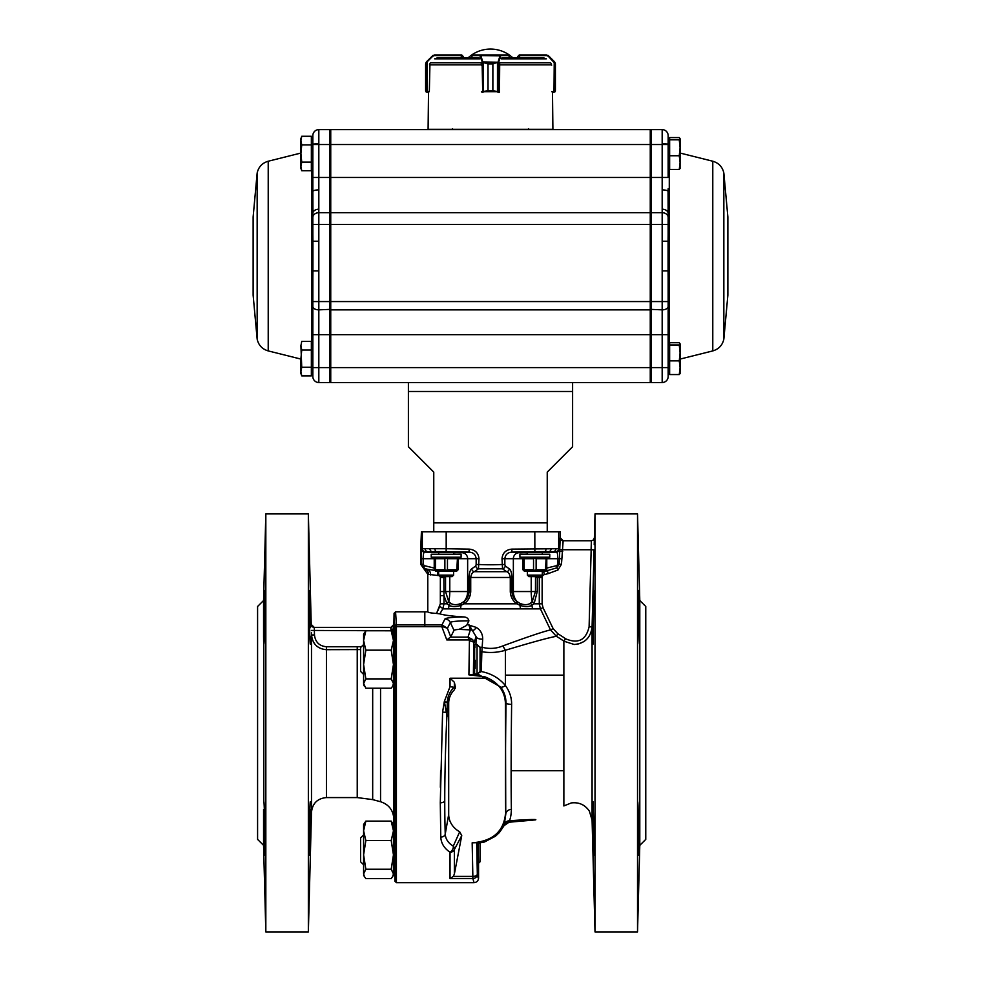 <?xml version="1.0" encoding="UTF-8"?>
<svg xmlns="http://www.w3.org/2000/svg" width="981" height="981" viewBox="0 0 981 981"><rect width="100%" height="100%" fill="white"/><g stroke="black" fill="none" stroke-linecap="round" stroke-linejoin="round"><path stroke-width="1.47" d="M433.761 513.909L433.761 472.106L433.761 531.825L560.261 531.825L560.261 537.796L563.143 540.789L591.396 540.789L563.143 540.789L561.488 564.21L557.993 569.986L548.158 573.627L547.41 570.734L543.682 571.702L544.43 574.584A3.102 2.992 -0.5 0 0 542.137 577.466L542.137 603.83L543.008 607.619L553.149 628.649L557.846 633.763A103.434 103.434 0 0 1 565.583 638.778C578.14 644.125 585.976 640.127 589.103 626.798L591.396 540.789L591.102 549.74L559.746 549.74L560.163 537.796A2.992 2.98 -90 0 0 563.143 540.789M433.761 472.106L408.39 446.723L408.39 382.529L572.61 382.529L572.61 446.723L547.239 472.106L547.239 531.825M547.239 472.106L547.239 513.909M479.672 647.153L482.542 647.374C489.642 649.128 496.447 648.625 502.983 645.866A14.936 4.598 -108.4 0 0 505.436 650.244C531.788 642.297 548.759 637.65 556.35 636.301A100.479 100.479 0 0 1 563.867 641.182L574.167 644.48C584.75 643.561 590.721 637.687 592.083 626.871L594.081 549.826L592.083 626.871L592.083 820.141L589.397 811.164C585.032 804.788 578.998 802.029 571.31 802.924L563.867 805.953L563.867 641.182L565.583 638.778M578.569 643.928L583.867 641.599M590.611 633.579L591.2 632.009M363.595 644.554L360.603 647.534L360.603 671.421L363.595 674.413M393.455 834.905L394.117 834.905M363.595 834.905L360.603 837.897L360.603 861.784L363.595 864.764M475.025 647.362L474.951 646.087M477.244 674.229L480.052 671.421L480.052 647.534L477.06 644.554L477.06 674.241L474.608 674.045L474.657 644.652M474.51 645.768L474.412 671.593M475.135 668.38L475.233 660.262M474.878 673.947L475.748 674.008M310.621 809.497L309.395 855.371C308.819 857.038 309.677 799.92 310.376 801.624L310.548 803.476M263.57 845.352L257.586 839.38L257.586 606.479L263.57 600.507L263.57 636.362L264.796 590.488C265.361 588.821 264.514 645.939 263.803 644.235L263.803 801.624C264.514 799.932 265.361 857.051 264.796 855.371L263.57 809.497L263.57 845.352L265.826 931.95L308.353 931.95L308.353 513.909L265.826 513.909L265.826 931.95M310.621 636.362L310.376 644.235C309.677 645.903 308.819 588.784 309.395 590.488L310.56 627.644M263.57 636.362L263.631 642.187M393.835 674.413L393.835 818.718L394.926 881.22L394.926 627.533L394.178 618.606M394.534 643.058L394.252 675.897M311.431 632.745L311.909 638.165M311.247 624.468L314.239 627.374L314.361 630.366L314.227 627.374L390.904 627.374L314.239 627.374A2.992 2.992 90 0 1 311.235 624.468L308.353 513.909M312.191 639.158L312.767 640.691M313.479 642.126L314.3 643.401M316.789 646.123L317.427 646.638M360.603 649.581L326.415 649.68C317.611 648.919 312.632 644.027 311.492 635.001L314.472 634.915C315.293 642.089 319.279 646.038 326.415 646.749L357.231 646.749A55.549 55.549 0 0 0 361.572 646.577M393.884 624.713L393.025 633.358M394.239 619.452L394.288 620.139M394.436 621.917L394.558 623.193M393.835 644.554L393.835 628.245A2.992 1.079 0.9 0 1 390.843 629.287L390.904 627.374L393.884 624.443L390.892 627.374L393.884 624.443L394.068 613.297L395.564 611.825L424.81 611.825L424.81 626.651L441.818 626.651L443.89 632.218M454.007 630.366L450.328 622.494L447.422 628.294L441.977 624.897L444.92 619.036A21.717 2.269 180 0 1 463.057 616.914C466.331 616.89 468.293 618.226 468.918 620.887L466.613 625.449L459.083 629.373A12.63 1.324 0 0 0 454.007 630.366L450.745 636.853L446.809 639.943L441.818 626.651L441.977 624.897A4.476 0.638 89.1 0 1 442.443 626.552L441.818 626.651M511.628 704.333A5.972 1.104 0.8 0 1 506.012 703.181C505.975 697.16 504.185 691.764 500.653 686.982A5.972 1.803 -36.6 0 0 505.436 685.596L505.436 650.244C497.698 652.598 489.838 653.088 481.855 651.715L481.291 671.544C491.236 673.469 499.28 678.153 505.436 685.596C509.605 691.347 511.677 697.601 511.628 704.333A101.227 1.766 90.6 0 0 511.383 809.35C511.236 814.328 510.586 818.142 509.433 820.79A23.25 0.871 -4.2 0 1 535.528 819.883L509.041 822.225L504.099 825.597L505.755 814.377L505.436 703.181C504.737 690.636 497.772 681.795 484.528 676.682L468.906 674.867L469.421 640.936L467.986 637.11L472.695 639.587L473.897 643.242A4.476 2.293 -178.8 0 0 469.421 640.936L468.906 674.854L476.815 674.916M504.173 824.224A5.972 5.727 19.5 0 1 509.433 820.79L509.004 821.355A26595.266 995.605 -4.2 0 1 509.041 822.225M454.362 874.083L453.271 876.425L450.034 878.547L450.034 852.231A4.476 2.673 -57.4 0 0 453.259 846.149A4.476 4.01 -149.8 0 1 454.362 849.546L454.362 874.083L461.744 835.579L454.362 849.546A4.476 3.63 180 0 1 450.034 852.231C444.209 848.32 441.119 843.28 440.788 837.1L440.285 802.801L442.59 712.071L444.344 701.476L450.034 686.663L454.362 687.362L455.135 688.588M440.788 837.1A4.476 3.201 -1.9 0 0 445.239 834.095C445.558 839.074 448.231 843.084 453.259 846.149L459.697 831.79A23.887 20.687 0 0 1 448.697 814.377L448.697 703.181A23.887 20.687 0 0 1 454.313 689.851L455.307 686.639A1189.279 1029.94 180 0 0 454.362 682.261L454.362 687.362M440.604 770.71L440.359 787.289M639.563 828.516L638.57 855.383C637.993 857.051 638.852 799.932 639.563 801.636L639.563 828.516M592.99 828.516L592.99 801.636L593.971 828.516L593.971 855.383L592.806 803.66M639.735 642.187L639.735 627.595M639.563 617.343L639.563 644.223C638.852 645.89 637.993 588.772 638.57 590.476L639.563 617.343M592.99 617.343L593.971 590.476L592.99 644.223L592.99 617.343M537.343 576.62L537.257 591.543L534.179 603.438L531.935 605.363C528.747 606.932 524.774 606.932 520.004 605.363L516.362 603.438C512.609 600.58 510.586 596.62 510.279 591.543L510.279 577.466C509.789 574.167 508.575 572.242 506.65 571.702L502.53 568.808L502.014 558.704C502.579 552.965 505.865 549.765 511.849 549.115L558.692 548.71L558.692 531.825M551.702 548.661L549.667 551.653A20.883 0.687 179 0 0 544.676 551.616A20.895 0.687 179 0 0 534.866 551.702L511.91 552.107C507.692 552.438 505.338 554.633 504.847 558.704L513.357 558.704A5.972 5.714 90 0 1 518.924 552.732L542.309 552.229M429.298 548.661L431.333 551.653L425.202 551.69A2.992 2.98 -114.9 0 1 422.308 548.71L446.183 548.722L446.183 531.825M443.78 576.62L443.853 577.466L445.546 577.466L445.546 591.543L448.673 601.463L450.72 603.376C453.578 605.081 457.023 605.081 461.058 603.376L464.038 601.463C467.115 599.121 468.795 595.823 469.053 591.543L469.053 577.466C469.31 572.72 470.206 569.838 471.738 568.821L475.785 565.927L476.153 564.504L478.986 564.504A241.804 241.804 0 0 0 502.014 564.504L504.847 564.504L505.215 565.927A2.992 2.759 -53.6 0 1 502.53 568.808L478.47 568.808L474.35 571.702L506.65 571.702A2.992 2.771 -55.5 0 0 509.262 568.821C510.794 569.851 511.69 572.732 511.947 577.466L511.947 591.543C512.205 595.835 513.885 599.133 516.962 601.463L519.942 603.376A2.992 1.472 116.4 0 1 520.004 605.363A11.944 6.928 -90 0 0 520.592 608.87L442.811 608.87L439.856 613.861L436.533 613.444C430.941 613.064 428.023 612.524 427.79 611.825L424.81 611.825M471.738 568.821A2.992 2.771 55.5 0 0 474.35 571.702C472.425 572.23 471.223 574.155 470.721 577.466L470.721 591.543C470.426 596.607 468.391 600.568 464.638 603.438L460.996 605.363A11.944 6.928 -90 0 1 460.408 608.87M464.074 601.414A14.936 14.274 90 0 0 467.643 591.543L467.643 558.704A5.972 5.714 90 0 0 462.076 552.732L437.403 552.131M639.796 600.507L645.768 606.479L645.768 839.38L639.796 845.352L639.796 600.507L637.527 513.909L595.013 513.909L595.013 931.95L637.527 931.95L637.527 513.909M594.351 539.28L594.216 544.676M594.253 543.266L594.314 541.009M480.052 842.937L480.052 861.784L478.556 863.268L478.556 878.203C478.262 880.877 476.778 882.373 474.068 882.679L472.854 878.547L450.034 878.547M484.528 676.657L484.528 678.239L450.034 678.239L454.362 682.261M478.09 853.973L478.078 848.43M478.556 863.268L478.127 843.231L484.356 842.017A37.29 37.29 -17.9 0 0 484.491 841.98L495.43 836.229L499.452 832.477L504.099 825.597M363.595 664.529L365.864 650.17L363.595 640.458L363.595 634.094L365.864 630.758L363.595 640.458L363.595 664.529L365.864 678.889L363.595 683.549L363.595 664.529M393.455 683.549L393.455 634.094L391.186 630.758L393.455 640.458L391.186 650.17L393.455 664.529L391.186 678.889L393.455 683.549L392.645 686.246L391.186 688.196L365.864 688.196L363.595 683.549M391.186 630.758L365.864 630.758M391.186 650.17L365.864 650.17M391.186 678.889L365.864 678.889M427.949 612.07L429.788 612.684M474.608 674.045A32254.986 1125.685 90 0 0 473.394 674.609L468.906 674.867M467.177 624.517L476.276 627.423C480.604 630.133 482.75 634.057 482.701 639.171C478.838 639.122 476.631 638.275 476.092 636.644L468.857 624.603L470.39 629.9A5.972 5.935 18.4 0 1 472.695 630.366A5.972 2.342 -64.5 0 0 476.276 627.423M480.052 651.482A5.972 4.194 2 0 0 481.855 651.715L482.701 639.171M502.983 645.866C527.643 636.828 543.486 631.519 550.513 629.912L540.408 608.87L539.268 603.83L539.317 576.62M519.942 603.376C523.952 605.081 527.398 605.081 530.28 603.376A2.992 2.33 52 0 1 531.935 605.363A11.944 9.724 -90 0 0 532.757 608.87L520.592 608.87M463.057 616.914C451.861 616.178 444.135 615.161 439.856 613.861M478.127 843.231A34988.358 1221.075 90 0 1 476.692 842.691L472.168 842.814C492.339 841.293 503.425 831.814 505.436 814.377M461.058 603.376A2.992 1.472 -116.4 0 0 460.996 605.363C456.19 606.932 452.216 606.932 449.065 605.363L446.821 603.438L444.013 595.639L444.013 603.83L442.811 608.87A5.972 1.055 -149.2 0 0 439.807 606.356L436.643 613.211M450.72 603.376A2.992 2.33 -52 0 0 449.065 605.363A11.944 9.724 -90 0 1 448.243 608.87M546.785 568.048L556.705 565.645A2.992 0.92 76.1 0 1 556.877 567.815L545.301 571.236L524.394 571.236L522.898 569.753L522.898 558.704L524.394 557.208M545.264 571.236L542.309 571.96M542.309 572.266L543.278 571.702A2.992 0.92 77 0 0 543.56 571.236M425.202 551.69L424.368 552.082C423.657 552.377 423.252 554.584 423.167 558.704L423.167 564.21L424.295 565.645A2.992 0.92 -76.1 0 0 424.479 568.526L427.066 569.164L424.479 568.526L421.131 564.21L421.474 549.102L422.308 548.71L422.308 531.825L433.761 531.825M421.352 535.381L420.984 542.272L421.413 531.825L422.308 531.825M421.021 542.223L420.739 564.357L423.167 564.21M439.255 575.688L427.79 574.241L420.739 564.357M541.144 552.07L553.37 551.616A2.992 2.636 -90 0 0 555.908 548.624M476.153 564.504L476.153 558.704C475.675 554.633 473.32 552.438 469.09 552.107L469.151 549.115C475.135 549.765 478.421 552.965 478.986 558.704L478.47 568.808A2.992 2.759 53.6 0 1 475.785 565.927M557.846 633.763L556.35 636.301L550.513 629.912L553.149 628.649M448.709 601.414A14.936 4.365 90 0 0 449.789 591.543L449.789 576.62M453.627 552.732L469.09 552.107L446.134 551.702A20.895 0.687 -179 0 0 436.324 551.616A20.883 0.687 -179 0 0 431.333 551.653L439.856 552.07M530.28 603.376L532.291 601.414A14.936 4.365 90 0 1 531.212 591.543L531.212 576.62M516.926 601.414A14.936 14.274 90 0 1 513.357 591.543L513.357 558.704L522.898 558.704M556.705 565.645L557.833 564.21L557.833 558.704C557.748 554.596 557.343 552.389 556.632 552.082L542.309 552.475M532.291 601.414L535.454 591.543L510.279 591.543M537.257 591.543L535.454 591.543L535.503 576.62M464.038 601.463L464.638 603.438M517.367 601.782A2.992 1.275 129 0 1 516.852 603.83L464.148 603.83A2.992 1.275 -129 0 1 463.633 601.782M436.533 613.444L440.334 603.83L447.115 603.83A2.992 2.097 -36.8 0 1 448.991 601.782M448.673 601.463L446.821 603.438M440.359 577.466L443.853 577.466L444.013 595.639L440.334 595.639L440.359 577.404M438.691 552.475L424.368 552.082A2.992 2.98 -114.9 0 1 421.474 549.102M438.617 571.236L438.691 575.124L453.627 575.124L453.627 571.236M430.585 574.927A5.972 5.015 100.3 0 0 427.066 569.164L434.951 570.488M516.362 603.438L516.962 601.463M511.849 549.115L511.91 552.107L527.373 552.732M532.009 601.782A2.992 2.097 36.8 0 1 533.885 603.83L542.137 603.83M534.179 603.438L532.327 601.463M555.798 551.69A2.992 2.98 114.9 0 0 558.692 548.71L559.526 549.102A2.992 2.98 114.9 0 1 556.632 552.082L553.37 551.616M557.993 569.986L556.877 567.815L559.182 564.21L559.746 551.359L562.726 551.359M561.488 564.21L557.833 564.21M455.307 686.639L455.221 688.355M459.697 831.79L461.744 835.579M446.821 715.321L444.467 701.918L447.287 702.421L446.858 716.743L448.697 714.094M476.692 842.691L477.33 874.194A4.476 2.244 178.8 0 1 472.854 876.425L472.168 842.814M478.556 878.203A155.452 5.42 90 0 1 477.33 874.194A4.476 4.365 171.4 0 1 472.854 878.547L472.854 876.425L453.271 876.425M442.59 712.071L446.576 712.439M448.697 703.181L447.311 702.077L444.467 701.918M532.094 820.533L532.094 820.533A19.828 0.748 175.8 0 0 509.004 821.355A5.972 5.972 -3.4 0 0 503.989 824.849M500.653 686.982L477.526 673.947M511.383 809.35A5.972 5.089 -1.1 0 0 505.755 814.377A107.187 1.876 -89.4 0 1 506.012 703.181L505.436 703.181M454.093 687.276C449.923 691.433 447.655 696.363 447.311 702.077M594.376 537.882L593.517 539.906L591.396 540.789L593.517 539.906L594.376 537.882L595.013 513.909M592.083 626.871L589.103 626.798M532.757 608.87L540.408 608.87L543.008 607.619M437.82 575.062A5.972 2.624 95.2 0 0 437.489 571.236M428.489 574.437A5.972 5.739 100 0 0 424.283 568.661M450.745 636.853L447.422 628.294L442.443 626.552M446.809 639.943L469.139 639.943A4.476 2.011 -34.4 0 1 472.695 639.587M478.238 673.236L481.291 671.556M395.564 611.825L396.398 624.897L441.818 624.897M393.025 626.491L391.235 627.362M393.614 630.82L311.369 630.44M391.186 821.109L393.455 830.821L393.455 824.457L391.186 821.109L365.864 821.109L363.595 824.457L363.595 830.821L365.864 821.109M393.455 873.899L393.455 830.821L391.186 840.521L393.455 854.88L391.186 869.252L393.455 873.899L392.645 876.597L391.186 878.559L365.864 878.559L364.405 876.597L363.595 873.899L365.864 869.252L363.595 854.88L365.864 840.521L363.595 830.821L363.595 873.899M391.186 869.252L365.864 869.252M391.186 840.521L365.864 840.521M527.373 571.236L527.373 575.124L542.309 575.124L542.309 571.236M527.373 575.124L528.869 576.62L540.813 576.62L542.309 575.124M438.691 575.124L440.187 576.62L452.131 576.62L453.627 575.124M446.159 557.208L431.235 557.208L431.235 554.216L461.095 554.216L461.095 557.208L446.159 557.208L444.871 558.704L435.515 558.704L435.515 569.753L444.871 569.753L444.871 558.704M534.841 557.208L519.905 557.208L519.905 554.216L549.765 554.216L549.765 557.208L534.841 557.208L533.541 558.704L524.185 558.704L524.185 569.753L533.541 569.753L533.541 558.704M456.815 558.704L447.459 558.704L447.459 569.753L456.815 569.753L457.453 558.054L456.606 557.208M435.515 569.753L434.865 570.39L434.215 569.753L434.215 558.704L435.711 557.208M478.986 558.704L458.102 558.704L458.102 569.753L457.453 570.39L456.815 569.753M457.453 570.39L456.606 571.236L435.711 571.236L434.865 570.39M435.515 558.704L434.865 558.054M447.459 558.704L446.159 558.054M458.102 558.704L457.453 558.054M447.459 569.753L446.159 570.39L444.871 569.753M446.159 571.236L446.159 570.39M545.485 558.704L536.129 558.704L536.129 569.753L545.485 569.753L546.135 558.054L545.289 557.208M561.488 558.704L546.785 558.704L546.785 569.753L546.135 570.39L545.485 569.753M524.185 558.704L523.547 558.054M536.129 558.704L534.841 558.054M546.785 558.704L546.135 558.054M545.289 571.236L546.135 570.39M536.129 569.753L534.841 570.39L533.541 569.753M534.841 571.236L534.841 570.39M524.185 569.753L523.547 570.39M312.853 301.302L312.853 277.721L312.853 304.49L312.853 277.721L311.713 277.427L311.713 234.704L312.853 234.41L312.853 215.428L312.853 224.453L329.849 224.453L329.849 129.615L318.825 129.615L318.825 144.538L330.744 144.538L330.744 212.705L650.256 212.705L650.256 177.475L651.151 177.475L651.151 129.615L650.256 130.51L651.151 129.615L662.175 129.615L662.175 144.538L650.256 144.538L650.256 129.615L330.744 129.615L330.744 144.538L650.256 144.538L650.256 177.475L318.825 177.475L318.825 212.705L329.849 212.705L330.744 213.417M253.135 216.936L253.135 295.195L257.157 339.144L257.157 172.999L253.135 216.936L253.135 295.195M311.713 234.704L311.713 189.652A1.496 0.932 180 0 0 312.853 188.744L312.853 135.586L312.853 140.455L311.357 138.959M668.147 301.302L668.147 334.656L668.147 277.721L669.287 277.427L669.287 234.704L668.147 234.41L668.147 235.477M668.147 241.265L668.147 215.428L668.147 224.453L651.151 224.453L651.151 177.475L662.175 177.475L662.175 212.705L651.151 212.705L650.256 213.417M727.865 216.936L727.865 295.195L723.843 339.144L723.843 172.999L727.865 216.936L727.865 295.195M669.287 234.704L669.287 189.652A1.496 0.932 0 0 1 668.147 188.744L668.061 191.258A5.972 1.655 180 0 0 662.175 189.885M574.547 382.529L554.253 382.529M428.758 382.529L330.744 382.529L330.744 367.593L651.151 367.593L651.151 224.453L650.256 224.453L650.256 212.705M603.671 129.615L616.215 129.615M453.32 129.615L452.425 128.719M311.357 344.098L312.853 345.594L312.853 376.557A5.972 5.972 0 0 0 318.825 382.529L329.849 382.529L329.849 367.593L330.744 367.593L330.744 224.453L650.256 224.453L650.256 301.572L662.175 301.572L662.175 334.656L650.256 334.656L650.256 382.529L330.744 382.529M330.744 309.849L650.256 309.849L650.256 301.572L329.849 301.572L329.849 224.453L330.744 224.453L330.744 212.705M650.256 309.849L650.256 334.656L329.849 334.656L329.849 301.572L318.825 301.572L318.825 334.656L329.849 334.656L329.849 367.593L318.825 367.593L318.825 382.529L329.849 382.529L330.744 381.634L329.849 382.529M553.738 382.529L650.256 382.529M668.147 376.557A5.972 5.972 0 0 1 662.175 382.529A5.972 5.972 0 0 0 668.147 376.557L668.147 334.656L662.175 334.656L662.175 367.593L651.151 367.593L651.151 382.529L662.175 382.529L651.151 382.529L650.256 381.634L651.151 382.529M668.147 144.538L662.175 144.538L662.175 177.475L668.147 177.475L668.147 135.586A5.972 5.972 0 0 0 662.175 129.615A5.972 5.972 0 0 1 668.147 135.586M668.147 191.467L668.147 188.744M668.147 277.721L668.073 270.915L662.175 270.915L662.175 301.572L668.147 301.572M669.189 270.719L668.073 270.915L668.073 241.216L662.175 241.216L662.175 270.915M669.189 241.424L668.073 241.216L668.147 234.41M669.177 213.122L668.061 212.718A5.972 4.231 180 0 0 662.175 209.211M669.177 192.068A1.496 0.92 4.8 0 1 668.061 191.258L668.147 215.428L669.287 215.979M318.825 382.529A5.972 5.972 0 0 1 312.853 376.557L312.853 301.572L318.825 301.572L318.825 270.915L312.927 270.915L312.853 277.721M330.744 130.51L329.849 129.615M312.853 234.41L312.927 241.216L318.825 241.216L318.825 270.915M311.811 241.424L312.927 241.216L312.927 270.915L311.811 270.719M312.853 188.744L312.939 212.718A5.972 4.231 -0 0 1 318.825 209.211M311.823 213.122L312.939 212.718L312.853 215.428L311.713 215.979M311.823 192.068A1.496 0.92 175.2 0 0 312.939 191.258A5.972 1.655 -0 0 1 318.825 189.885M312.853 135.586A5.972 5.972 0 0 1 318.825 129.615A5.972 5.972 0 0 0 312.853 135.586M669.643 155.746L669.643 139.817L679.257 139.817L680.091 147.775L679.257 155.746L669.643 155.746L669.643 169.431L679.257 169.431L680.091 168.303M679.257 155.746L680.091 162.588L679.257 169.431M669.643 139.817L669.643 137.573L679.257 137.573L680.091 138.701L679.257 139.817M679.257 137.573L680.091 138.701L680.054 168.56M669.643 360.885L669.643 344.956L679.257 344.956L680.091 352.915L679.257 360.885L669.643 360.885L669.643 374.558L679.257 374.558L680.091 373.442M669.643 344.956L669.643 342.712L679.257 342.712L680.091 343.84L680.091 367.728L679.257 360.885L680.091 367.728L679.257 374.558M679.257 342.712L680.091 343.84L679.257 344.956M680.091 367.728L680.054 373.7M311.357 350.021L311.357 367.262L301.743 367.262L300.909 358.641L301.743 350.021L300.909 345.704L301.743 341.4L300.909 345.704L301.743 341.4L311.357 341.4L311.357 350.021L301.743 350.021M311.357 367.262L311.357 375.882L301.743 375.882L300.909 371.566L301.743 367.262L300.909 345.704M301.743 375.882L300.909 373.565L300.909 358.641M311.357 168.045L312.853 166.549L312.853 140.455M311.357 144.881L311.357 170.743L301.743 170.743L300.909 166.427L301.743 162.123L300.909 153.502L301.743 144.881L300.909 140.565L301.743 136.261L300.909 140.565L300.909 138.566L301.743 136.261L311.357 136.261L311.357 144.881L301.743 144.881M311.357 162.123L301.743 162.123M301.743 170.743L300.909 168.425L300.909 140.565M434.546 54.961L432.437 55.831L434.546 54.961L461.732 54.961L463.216 56.457L461.291 55.561L461.291 57.953M432.879 55.476L426.735 61.545L425.607 63.924L426.502 61.803L425.607 63.924L425.607 90.792L429.335 91.687L429.948 63.679M461.462 54.961L434.411 55.561L461.732 55.561M428.513 92.288L427.189 92.288L428.513 92.288L428.096 129.308L552.904 129.308L552.487 92.288L553.848 92.288L552.487 92.288M425.607 63.912L426.465 61.803L432.719 56.26L427.017 61.962L427.189 92.288L426.183 91.969L427.091 92.288L426.894 91.687M425.607 90.792L425.607 63.924M426.146 91.956L426.048 62.392M481.401 91.687L488.011 90.792L488.011 63.924L482.321 62.232L479.856 55.561L471.702 55.598M509.335 55.598L509.335 57.953M481.205 63.679L481.364 65.163M482.321 62.232L488.035 63.924L492.854 63.924L498.789 61.962L492.879 63.924L492.879 90.792L498.753 91.687L499.501 91.687L499.697 63.679M471.628 55.561L472.266 54.961L471.702 57.953L472.229 54.961L508.808 54.961L509.397 57.953M472.266 54.961L509.397 55.561M488.011 63.924L488.035 90.792L481.965 92.288M499.464 91.932L492.854 90.792L492.879 63.924M482.137 91.687L498.753 91.687L498.789 61.962L500.543 56.26L499.979 55.831L500.494 54.961L500.543 56.26M479.856 55.561L499.979 55.831L498.225 61.545M483.425 62.392L483.425 91.969M482.701 92.288L482.1 61.962L498.569 62.232M480.371 56.26L480.935 55.831L482.664 61.545M497.465 91.969L497.465 62.392M554.437 62.232L555.393 63.924L548.281 56.26L546.601 55.561L519.28 55.561L517.784 56.457L519.28 54.961L546.466 54.961L548.538 55.831L546.466 54.961M551.064 63.679L551.678 65.163M554.118 91.687L555.393 90.792L553.897 92.288M519.28 55.561L546.601 55.561M553.971 92.288L555.405 90.792L555.405 63.924L554.547 61.803L548.575 55.831L554.24 61.545L553.995 91.687L551.678 91.687M554.964 62.392L554.817 91.969M548.281 56.26L548.134 55.476M554.547 61.815L555.393 63.679M517.821 57.953L519.758 57.953M499.464 92.288L498.201 92.288L498.789 91.687M544.063 57.953L501.843 57.953M479.157 57.953L436.937 57.953M519.28 54.961L517.784 56.457L517.784 57.953L512.977 57.953A32.851 32.851 0 0 0 468.023 57.953L463.216 57.953L463.216 56.457L463.216 57.953M433.761 522.873L547.239 522.873M408.39 391.48L572.61 391.48M394.926 627.533A1.496 0.895 0 0 1 396.41 626.651L396.41 882.679L394.926 881.22M311.492 635.001L311.492 812.121L308.353 931.95M326.415 646.749L326.415 797.578L357.231 797.578L372.682 799.613L380.554 801.722C388.746 804.445 393.173 810.11 393.835 818.718M357.231 646.749L357.231 797.578M372.682 688.196L372.682 799.613M380.554 688.196L380.554 801.722M468.918 620.887A16.309 1.704 0 0 0 450.328 622.494A5.972 5.935 26.6 0 0 444.92 619.036M446.858 716.743A154.826 11.686 92.5 0 0 444.749 800.766A154.716 11.674 92.5 0 0 445.239 834.095L448.697 814.377M444.749 800.766A4.476 2.244 180 0 1 440.285 802.801M544.676 551.616A2.992 1.398 -90 0 0 546.025 548.624M534.817 531.825L534.866 551.702M427.63 551.616A2.992 2.636 -90 0 1 425.092 548.624M436.324 551.616A2.992 1.398 -90 0 1 434.975 548.624M511.947 577.466L469.053 577.466M450.034 686.663L450.034 678.239M394.902 626.356A1.496 1.484 -6.9 0 1 396.398 624.897L396.41 626.651L424.81 626.651M475.957 644.848L476.092 636.644L473.897 643.242A155.231 5.42 90 0 0 473.394 674.609M542.137 577.466L535.454 577.466M559.526 549.102L559.746 549.74M446.134 551.702L446.183 548.722L469.151 549.115M470.721 591.543L440.359 591.543M421.131 558.704L434.215 558.704M424.295 565.645L434.215 568.048M502.014 558.704L504.847 558.704L504.847 564.504M505.215 565.927L509.262 568.821M440.334 603.83L440.334 595.639M548.158 573.627L544.43 574.584M594.081 549.826L591.102 549.74M450.205 637.11L467.986 637.11L470.39 629.9M470.463 629.9L459.022 629.373M314.361 630.366L314.472 634.915M390.904 627.374L393.884 624.443L390.892 627.374M257.157 172.999C258.543 166.917 262.234 162.993 268.218 161.227L268.218 350.916C262.234 349.15 258.543 345.226 257.157 339.144M311.713 344.454L311.713 277.427M311.713 189.652L311.713 167.677M723.843 172.999C722.457 166.917 718.766 162.993 712.782 161.227L712.782 350.916C718.766 349.15 722.457 345.226 723.843 339.144M669.287 189.652L669.287 167.677M669.287 344.454L669.287 277.427M668.147 367.593L662.175 367.593L662.175 382.529M668.147 306.538A5.972 3.311 180 0 1 662.175 309.849L650.256 309.346M668.147 217.402A5.972 4.697 180 0 0 662.175 212.705L662.175 241.216M662.175 143.79L668.147 144.097M312.853 334.656L318.825 334.656L318.825 367.593L312.853 367.593M312.853 306.538A5.972 3.311 0 0 0 318.825 309.849L330.744 309.346M312.853 217.402A5.972 4.697 -0 0 1 318.825 212.705L318.825 241.216M312.853 144.538L318.825 144.538L318.825 177.475L312.853 177.475M318.825 143.79L312.853 144.097M434.411 55.561L432.719 56.26M499.501 65.163L499.697 63.851M508.771 54.961L509.335 55.561L501.07 55.561M488.011 90.792L492.879 90.792M519.538 54.961L519.709 57.953M555.393 90.792L555.393 63.924M546.356 58.823L501.132 58.823M479.868 58.823L434.644 58.823M481.536 62.759L430.365 62.759M550.635 62.759L499.464 62.759M551.518 64.844L499.513 64.844M481.389 64.844L429.482 64.844M393.455 864.764L394.644 864.764M393.455 674.413L394.362 674.413M393.455 644.554L394.62 644.554M474.718 644.554L477.06 644.554M263.57 600.507L265.826 513.909M311.492 812.121C312.559 803.255 317.525 798.411 326.415 797.578M563.867 675.149L505.436 675.149M563.867 770.71L511.138 770.71M639.796 845.352L637.527 931.95M592.083 820.141L595.013 931.95M474.068 882.679L396.41 882.679M363.595 684.861L364.392 686.246M393.455 684.861L392.658 686.246M427.79 611.825L427.79 574.241M393.455 875.211L392.658 876.609M363.595 875.211L364.392 876.609M527.373 552.352L527.373 554.216M542.309 552.058L542.309 554.216M438.691 552.058L438.691 554.216M453.627 552.352L453.627 554.216M268.218 350.916L300.909 359.083M268.218 161.227L300.909 153.048M712.782 161.227L680.091 153.048M712.782 350.916L680.091 359.083M528.575 128.719L527.68 129.615M668.147 166.549L669.643 168.045M668.147 140.455L669.643 138.959M668.147 371.689L669.643 373.185M668.147 345.594L669.643 344.098M312.853 371.689L311.357 373.185L312.853 371.689M425.619 91.012L426.453 92.14M463.216 56.457L461.732 54.961M517.784 56.457L517.784 57.953M554.854 91.956L555.393 91.012"/></g></svg>
